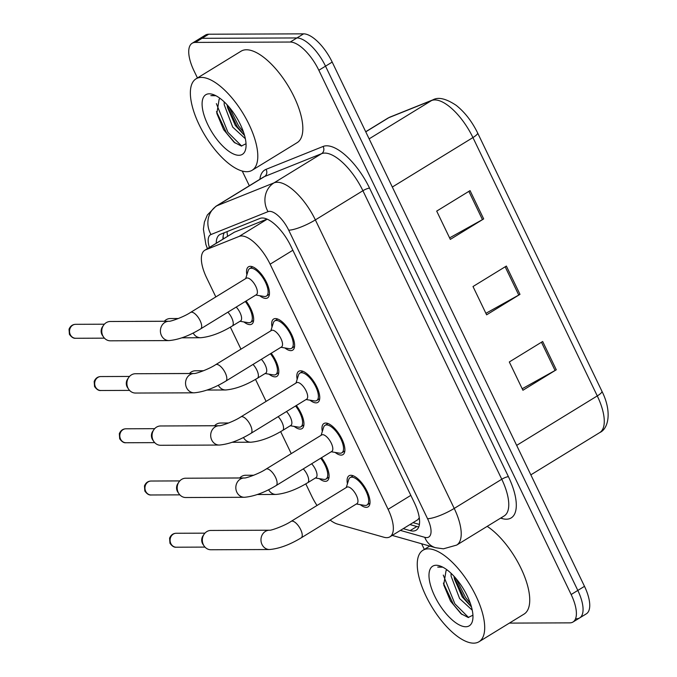 <?xml version="1.0" encoding="UTF-8"?>
<svg xmlns="http://www.w3.org/2000/svg" width="677" height="677" viewBox="0 0 677 677"><rect width="100%" height="100%" fill="white"/><g stroke="black" fill="none" stroke-linecap="round" stroke-linejoin="round"><path stroke-width="1.02" d="M296.348 405.498A18.237 7.472 58.5 0 1 302.027 428.617A18.237 7.472 58.5 0 1 300.207 429.1A18.237 7.472 58.5 0 1 294.182 426.408M271.206 353.259A18.237 7.472 58.5 0 1 276.893 376.378A18.237 7.472 58.5 0 1 275.065 376.861A18.237 7.472 58.5 0 1 269.04 374.178M246.073 301.02A18.237 7.472 58.5 0 1 251.751 324.139A18.237 7.472 58.5 0 1 249.923 324.622A18.237 7.472 58.5 0 1 243.906 321.939M321.49 457.728A18.237 7.472 58.5 0 1 327.169 480.848A18.237 7.472 58.5 0 1 325.341 481.339A18.237 7.472 58.5 0 1 319.324 478.647M322.303 431.52A18.237 7.472 58.5 0 1 323.885 423.531A18.237 7.472 58.5 0 1 325.713 423.049A18.237 7.472 58.5 0 1 340.92 437.088A18.237 7.472 58.5 0 1 342.968 454.622A18.237 7.472 58.5 0 1 341.14 455.105A18.237 7.472 58.5 0 1 335.123 452.422M297.161 379.289A18.237 7.472 58.5 0 1 298.752 371.292A18.237 7.472 58.5 0 1 300.571 370.81A18.237 7.472 58.5 0 1 315.778 384.849A18.237 7.472 58.5 0 1 317.826 402.383A18.237 7.472 58.5 0 1 316.007 402.866A18.237 7.472 58.5 0 1 309.981 400.183M272.019 327.05A18.237 7.472 58.5 0 1 273.61 319.053A18.237 7.472 58.5 0 1 275.437 318.571A18.237 7.472 58.5 0 1 290.636 332.619A18.237 7.472 58.5 0 1 292.692 350.144A18.237 7.472 58.5 0 1 290.865 350.627A18.237 7.472 58.5 0 1 284.839 347.944M246.877 274.811A18.237 7.472 58.5 0 1 248.467 266.823A18.237 7.472 58.5 0 1 250.295 266.332A18.237 7.472 58.5 0 1 265.494 280.38A18.237 7.472 58.5 0 1 267.55 297.914A18.237 7.472 58.5 0 1 265.722 298.396A18.237 7.472 58.5 0 1 259.706 295.705M347.436 483.759A18.237 7.472 58.5 0 1 349.027 475.77A18.237 7.472 58.5 0 1 350.855 475.279A18.237 7.472 58.5 0 1 366.054 489.327A18.237 7.472 58.5 0 1 368.11 506.853A18.237 7.472 58.5 0 1 366.282 507.344A18.237 7.472 58.5 0 1 360.266 504.653M330.139 520.088A32.183 13.193 -121.5 0 0 337.561 524.1L383.918 537.242A32.183 13.193 -121.5 0 0 386.728 537.665A32.183 13.193 -121.5 0 0 389.952 536.81A32.183 13.193 -121.5 0 0 388.099 509.316L270.131 264.191A32.183 13.193 -121.5 0 0 239.142 236.408L205.58 249.864A32.183 13.193 -121.5 0 0 204.759 250.278A32.183 13.193 -121.5 0 0 206.612 277.773L215.828 296.924M389.952 536.81L417.904 519.657L419.291 517.736M267.026 219.103L234.36 232.203L204.759 250.278M305.792 483.869L311.775 496.292A32.183 13.193 -121.5 0 0 317.014 505.482M230.375 327.152L240.961 349.163M255.517 379.391L266.103 401.393M280.659 431.63L291.245 453.632M197.447 77.957L193.977 70.763A32.183 13.193 58.5 0 1 192.133 43.269L198.801 39.173A32.183 13.193 58.5 0 1 202.025 38.318L296.915 37.946A32.183 13.193 58.5 0 1 325.519 66.168L577.819 590.429A32.183 13.193 58.5 0 1 579.673 617.915L586.341 613.827A32.183 13.193 58.5 0 0 584.496 586.333L332.187 62.081A32.183 13.193 58.5 0 0 303.592 33.85L208.694 34.222A32.183 13.193 58.5 0 0 205.47 35.077L198.801 39.173A32.183 13.193 58.5 0 1 202.025 38.318L296.915 37.946A32.183 13.193 58.5 0 1 325.519 66.168L577.819 590.429A32.183 13.193 58.5 0 1 579.673 617.915A32.183 13.193 58.5 0 1 576.449 618.77M470.058 190.626L436.699 211.106L450.315 239.387L483.674 218.916L470.058 190.626M449.587 237.881L482.456 219.627A8.581 1.896 -25.7 0 0 483.674 218.916M542.666 341.496L509.307 361.967L522.923 390.257L556.282 369.777L542.666 341.496M522.195 388.75L555.064 370.488A8.581 1.896 -25.7 0 0 556.282 369.777M506.362 266.061L473.003 286.532L486.619 314.822L519.978 294.351L506.362 266.061M485.891 313.316L518.76 295.062A8.581 1.896 -25.7 0 0 519.978 294.351M403.247 528.652L410.16 530.616A32.183 13.193 -121.5 0 0 412.97 531.039A32.183 13.193 -121.5 0 0 416.194 530.184A32.183 13.193 -121.5 0 0 414.341 502.689L290.915 246.225A32.183 13.193 -121.5 0 0 259.926 218.443L220.499 234.25A32.183 13.193 -121.5 0 0 219.67 234.665A32.183 13.193 -121.5 0 0 216.259 243.221M192.133 43.269A32.183 13.193 58.5 0 1 195.348 42.414L290.247 42.042A32.183 13.193 58.5 0 1 318.842 70.264L571.151 594.524A32.183 13.193 58.5 0 1 573.004 622.011A32.183 13.193 58.5 0 1 569.78 622.865L509.375 623.102M424.335 549.411L421.619 543.766M249.331 185.76L242.239 171.044M222.936 239.125A32.183 13.193 58.5 0 1 224.307 232.727M418.775 526.901A32.183 13.193 58.5 0 1 416.837 526.52L409.915 524.557M291.127 521.366L346.844 487.178A9.656 3.96 58.5 0 1 347.809 486.924A9.656 3.96 58.5 0 1 355.857 494.354A9.656 3.96 58.5 0 1 356.948 503.637L301.231 537.826A9.656 3.96 58.5 0 0 300.41 529.05A9.656 3.96 58.5 0 0 292.1 521.112A9.656 3.96 58.5 0 0 291.127 521.366C284.213 526.037 270.512 530.743 269.471 530.218L210.835 530.446A9.656 8.547 -90.2 0 0 206.79 531.614A9.656 8.547 -90.2 0 0 204.082 534.238A9.656 8.547 -90.2 0 0 203.371 544.714A9.656 8.547 -90.2 0 0 204.132 546.026A9.656 8.547 -90.2 0 0 210.911 549.758L269.548 549.529A9.656 8.547 -90.2 0 1 262.007 544.477A9.656 8.547 -90.2 0 1 261.762 543.936A9.656 8.547 -90.2 0 1 269.471 530.218M346.26 487.533L348.748 479.561A16.096 6.601 58.5 0 1 350.153 477.598A16.096 6.601 58.5 0 1 351.761 477.167A16.096 6.601 58.5 0 1 365.174 489.556A16.096 6.601 58.5 0 1 366.985 505.025A16.096 6.601 58.5 0 1 365.377 505.457A16.096 6.601 58.5 0 1 364.598 505.389L356.364 503.993M204.132 546.026L203.007 544.393A6.973 6.169 -90.2 0 1 202.457 543.445A6.973 6.169 -90.2 0 1 202.973 535.879L204.082 534.238M311.632 463.779A9.656 3.96 58.5 0 1 316.007 477.632L307.663 482.752A9.656 3.96 58.5 0 0 306.85 473.968A9.656 3.96 58.5 0 0 303.296 468.899M239.709 477.996A9.656 8.547 -90.2 0 1 241.596 476.43A9.656 8.547 -90.2 0 1 245.641 475.262L253.799 475.229M320.712 458.211A16.096 6.601 58.5 0 1 326.043 479.02A16.096 6.601 58.5 0 1 324.435 479.451A16.096 6.601 58.5 0 1 323.657 479.384L315.423 477.987M265.993 469.127L321.702 434.939A9.656 3.96 58.5 0 1 322.675 434.685A9.656 3.96 58.5 0 1 330.723 442.115A9.656 3.96 58.5 0 1 331.806 451.398L276.089 485.587A9.656 3.96 58.5 0 0 275.268 476.811A9.656 3.96 58.5 0 0 266.958 468.873A9.656 3.96 58.5 0 0 265.993 469.127C259.071 473.798 245.37 478.504 244.329 477.979L185.693 478.216A9.656 8.547 -90.2 0 0 181.648 479.384A9.656 8.547 -90.2 0 0 178.94 481.999A9.656 8.547 -90.2 0 0 178.229 492.475A9.656 8.547 -90.2 0 0 178.99 493.787A9.656 8.547 -90.2 0 0 185.769 497.527L244.405 497.29A9.656 8.547 -90.2 0 1 236.865 492.238A9.656 8.547 -90.2 0 1 236.62 491.697A9.656 8.547 -90.2 0 1 244.329 477.979M321.118 435.303L323.606 427.322A16.096 6.601 58.5 0 1 325.011 425.359A16.096 6.601 58.5 0 1 326.619 424.928A16.096 6.601 58.5 0 1 340.032 437.325A16.096 6.601 58.5 0 1 341.843 452.795A16.096 6.601 58.5 0 1 340.235 453.218A16.096 6.601 58.5 0 1 339.456 453.15L331.222 451.762M178.99 493.787L177.865 492.154A6.973 6.169 -90.2 0 1 177.315 491.206A6.973 6.169 -90.2 0 1 177.831 483.64L178.94 481.999M240.851 416.897L296.568 382.7A9.656 3.96 58.5 0 1 297.533 382.446A9.656 3.96 58.5 0 1 305.581 389.884A9.656 3.96 58.5 0 1 306.664 399.159L250.955 433.356A9.656 3.96 58.5 0 0 250.135 424.572A9.656 3.96 58.5 0 0 241.816 416.634A9.656 3.96 58.5 0 0 240.851 416.897C233.937 421.559 220.237 426.273 219.196 425.74L160.559 425.977A9.656 8.547 -90.2 0 0 156.514 427.145A9.656 8.547 -90.2 0 0 153.806 429.76A9.656 8.547 -90.2 0 0 153.087 440.236A9.656 8.547 -90.2 0 0 153.848 441.548A9.656 8.547 -90.2 0 0 160.635 445.288L219.272 445.051A9.656 8.547 -90.2 0 1 211.723 440.008A9.656 8.547 -90.2 0 1 211.486 439.466A9.656 8.547 -90.2 0 1 219.196 425.74M295.984 383.064L298.472 375.092A16.096 6.601 58.5 0 1 299.869 373.12A16.096 6.601 58.5 0 1 301.485 372.697A16.096 6.601 58.5 0 1 314.898 385.086A16.096 6.601 58.5 0 1 316.709 400.556A16.096 6.601 58.5 0 1 315.093 400.979A16.096 6.601 58.5 0 1 314.314 400.911L306.08 399.523M153.848 441.548L152.723 439.915A6.973 6.169 -90.2 0 1 152.173 438.967A6.973 6.169 -90.2 0 1 152.689 431.401L153.806 429.76M215.709 364.658L271.426 330.469A9.656 3.96 58.5 0 1 272.391 330.207A9.656 3.96 58.5 0 1 280.439 337.645A9.656 3.96 58.5 0 1 281.53 346.929L225.813 381.117A9.656 3.96 58.5 0 0 224.992 372.333A9.656 3.96 58.5 0 0 216.674 364.404A9.656 3.96 58.5 0 0 215.709 364.658C208.795 369.32 195.094 374.034 194.054 373.509L135.417 373.738A9.656 8.547 -90.2 0 0 131.372 374.906A9.656 8.547 -90.2 0 0 128.664 377.529A9.656 8.547 -90.2 0 0 127.945 387.997A9.656 8.547 -90.2 0 0 128.706 389.317A9.656 8.547 -90.2 0 0 135.493 393.049L194.13 392.821A9.656 8.547 -90.2 0 1 186.581 387.769A9.656 8.547 -90.2 0 1 186.344 387.227A9.656 8.547 -90.2 0 1 194.054 373.509M270.842 330.825L273.33 322.853A16.096 6.601 58.5 0 1 274.735 320.881A16.096 6.601 58.5 0 1 276.343 320.458A16.096 6.601 58.5 0 1 289.756 332.847A16.096 6.601 58.5 0 1 291.567 348.317A16.096 6.601 58.5 0 1 289.959 348.748A16.096 6.601 58.5 0 1 289.181 348.68L280.938 347.284M128.706 389.317L127.589 387.684A6.973 6.169 -90.2 0 1 127.039 386.736A6.973 6.169 -90.2 0 1 127.555 379.171L128.664 377.529M190.575 312.419L246.284 278.23A9.656 3.96 58.5 0 1 247.249 277.976A9.656 3.96 58.5 0 1 255.297 285.406A9.656 3.96 58.5 0 1 256.388 294.69L200.671 328.878A9.656 3.96 58.5 0 0 199.85 320.103A9.656 3.96 58.5 0 0 191.54 312.165A9.656 3.96 58.5 0 0 190.575 312.419C183.653 317.09 169.952 321.795 168.911 321.27L110.275 321.499A9.656 8.547 -90.2 0 0 106.23 322.667A9.656 8.547 -90.2 0 0 103.522 325.29A9.656 8.547 -90.2 0 0 102.811 335.767A9.656 8.547 -90.2 0 0 103.573 337.078A9.656 8.547 -90.2 0 0 110.351 340.81L168.988 340.582A9.656 8.547 -90.2 0 1 161.448 335.53A9.656 8.547 -90.2 0 1 161.202 334.988A9.656 8.547 -90.2 0 1 168.911 321.27M245.7 278.585L248.188 270.614A16.096 6.601 58.5 0 1 249.593 268.651A16.096 6.601 58.5 0 1 251.201 268.219A16.096 6.601 58.5 0 1 264.614 280.608A16.096 6.601 58.5 0 1 266.425 296.077A16.096 6.601 58.5 0 1 264.817 296.509A16.096 6.601 58.5 0 1 264.038 296.441L255.804 295.045M103.573 337.078L102.447 335.445A6.973 6.169 -90.2 0 1 101.897 334.497A6.973 6.169 -90.2 0 1 102.413 326.932L103.522 325.29M286.489 411.54A9.656 3.96 58.5 0 1 290.865 425.393L282.529 430.513A9.656 3.96 58.5 0 0 281.708 421.729A9.656 3.96 58.5 0 0 278.154 416.66M214.567 425.765A9.656 8.547 -90.2 0 1 216.454 424.191A9.656 8.547 -90.2 0 1 220.499 423.023L228.657 422.99M295.57 405.972A16.096 6.601 58.5 0 1 300.91 426.789A16.096 6.601 58.5 0 1 299.293 427.212A16.096 6.601 58.5 0 1 298.523 427.145L290.281 425.757M261.356 359.309A9.656 3.96 58.5 0 1 265.731 373.154L257.387 378.274A9.656 3.96 58.5 0 0 256.566 369.498A9.656 3.96 58.5 0 0 253.012 364.421M189.433 373.526A9.656 8.547 -90.2 0 1 191.312 371.952A9.656 8.547 -90.2 0 1 195.365 370.784L203.515 370.751M270.436 353.732A16.096 6.601 58.5 0 1 275.767 374.55A16.096 6.601 58.5 0 1 274.16 374.973A16.096 6.601 58.5 0 1 273.381 374.906L265.139 373.518M236.214 307.07A9.656 3.96 58.5 0 1 240.589 320.923L232.245 326.035A9.656 3.96 58.5 0 0 231.424 317.259A9.656 3.96 58.5 0 0 227.87 312.19M164.291 321.287A9.656 8.547 -90.2 0 1 166.178 319.722A9.656 8.547 -90.2 0 1 170.223 318.545L178.381 318.512M245.294 301.493A16.096 6.601 58.5 0 1 250.625 322.311A16.096 6.601 58.5 0 1 249.018 322.743A16.096 6.601 58.5 0 1 248.239 322.675L240.005 321.279M428.287 548.861A53.644 21.986 58.5 0 1 472.995 590.158A53.644 21.986 58.5 0 1 479.028 641.728A53.644 21.986 58.5 0 1 473.663 643.15A53.644 21.986 58.5 0 1 428.947 601.845A53.644 21.986 58.5 0 1 422.913 550.283A53.644 21.986 58.5 0 1 428.287 548.861M487.203 526.359A53.644 21.986 58.5 0 1 523.414 573.656A53.644 21.986 58.5 0 1 524.066 614.09L479.028 641.728M453.945 576.203L454.504 579.224L462.247 596.928L471.497 607.015M451.034 573.267L451.102 576.152L459.598 598.553L472.258 610.189M446.685 570.178L446.041 570.652L443.723 584.886L450.527 601.117L460.995 613.709L468.188 617.483L472.935 615.198M465.768 626.75A34.984 14.344 58.5 0 1 434.685 596.073A34.984 14.344 58.5 0 1 436.174 565.261A34.984 14.344 58.5 0 1 440.118 565.997A34.984 14.344 58.5 0 1 463.195 588.508A34.984 14.344 58.5 0 1 472.808 619.269A34.984 14.344 58.5 0 1 465.768 626.75M442.047 566.801L437.723 567.098L442.826 567.191M446.041 570.652A24.254 9.943 58.5 0 1 446.625 570.212A24.254 9.943 58.5 0 1 447.125 569.958M456.154 578.708L465.471 597.334L470.464 603.698M443.274 575.078L454.876 603.842L468.602 617.526M454.072 577.024L464.143 598.155L471.48 606.964M443.367 583.092L453.548 604.654L462.01 614.521M201.391 77.406A53.644 21.986 58.5 0 1 246.098 118.712A53.644 21.986 58.5 0 1 252.132 170.274A53.644 21.986 58.5 0 1 246.767 171.696A53.644 21.986 58.5 0 1 202.059 130.399A53.644 21.986 58.5 0 1 196.025 78.837A53.644 21.986 58.5 0 1 201.391 77.406M196.025 78.837L241.063 51.198A53.644 21.986 58.5 0 1 246.428 49.768A53.644 21.986 58.5 0 1 291.135 91.073A53.644 21.986 58.5 0 1 297.178 142.635L252.132 170.274M227.057 104.757L227.616 107.77L235.351 125.482L244.6 135.561M224.138 101.812L224.214 104.707L232.702 127.107L245.362 138.734M219.788 98.732L219.145 99.197L216.835 113.431L223.63 129.662L234.098 142.255L241.3 146.029L246.039 143.744M238.871 155.295A34.984 14.344 58.5 0 1 207.797 124.619A34.984 14.344 58.5 0 1 209.286 93.807A34.984 14.344 58.5 0 1 213.23 94.552A34.984 14.344 58.5 0 1 236.298 117.053A34.984 14.344 58.5 0 1 245.912 147.814A34.984 14.344 58.5 0 1 238.871 155.295M215.159 95.347L210.826 95.643L215.929 95.736M219.145 99.197A24.254 9.943 58.5 0 1 219.737 98.766A24.254 9.943 58.5 0 1 220.237 98.504M229.266 107.262L238.575 125.888L243.568 132.243M216.378 103.623L227.98 132.387L241.714 146.071M227.176 105.57L237.246 126.701L244.583 135.51M216.471 111.646L226.66 133.2L235.114 143.067M227.066 231.619A32.183 29.289 68.1 0 0 227.607 236.256M410.821 495.378L388.099 509.316M234.36 232.203L205.58 249.864M267.212 219.179L239.142 236.408M292.853 250.253L270.131 264.191M390.172 117.003L432.958 99.841A10.73 9.766 68.1 0 0 431.613 100.518L388.835 117.671A42.913 17.594 -121.5 0 0 387.735 118.23L390.172 117.003A10.73 9.766 68.1 0 0 388.835 117.671L365.758 131.837M432.958 99.841C438.324 96.777 446.075 98.614 456.213 105.358C464.82 112.221 471.945 121.411 477.615 132.929A10.73 2.369 154.3 0 1 472.935 137.566A42.913 17.594 -121.5 0 0 431.613 100.518L369.134 138.853M516.661 445.39L597.275 395.918A10.73 2.369 -25.7 0 0 601.946 391.289C612.084 411.489 608.631 428.659 599.746 432.578A42.913 17.594 -121.5 0 0 597.275 395.918L472.935 137.566L392.33 187.038M332.187 62.081L318.842 70.264M303.592 33.85L290.247 42.042M584.496 586.333L571.151 594.524M208.694 34.222L195.348 42.414M505.16 266.797L518.76 295.062M541.465 342.232L555.064 370.488M468.856 191.371L482.456 219.627M400.386 530.404L424.767 537.318A21.461 8.793 -121.5 0 0 426.637 537.597A21.461 8.793 -121.5 0 0 427.551 518.7L288.698 230.172A21.461 8.793 -121.5 0 0 269.632 211.351A21.461 8.793 -121.5 0 0 268.033 211.647L210.987 234.53A21.461 8.793 -121.5 0 0 209.396 247.435M210.987 234.53A21.461 19.523 68.1 0 1 216.995 205.723L274.041 182.849A42.913 17.594 58.5 0 1 277.231 182.257A42.913 17.594 58.5 0 1 315.364 219.898L454.225 508.427A42.913 17.594 58.5 0 1 456.687 545.078L504.23 515.908A42.913 17.594 -121.5 0 0 501.767 479.248L362.906 190.719A42.913 17.594 -121.5 0 0 324.774 153.087A42.913 17.594 -121.5 0 0 321.583 153.671L264.538 176.553A42.913 17.594 -121.5 0 0 263.438 177.103L215.895 206.282A42.913 17.594 58.5 0 1 216.995 205.723L264.538 176.553A5.365 4.883 -111.9 0 0 266.044 169.352L323.081 146.469A48.279 19.794 58.5 0 1 369.574 188.155L508.435 476.684A5.365 1.185 -25.7 0 0 501.767 479.248L454.225 508.427A21.461 4.739 154.3 0 1 427.551 518.7M323.081 146.469A5.365 4.883 -111.9 0 1 321.583 153.671L274.041 182.849A21.461 19.523 68.1 0 0 268.033 211.647M508.435 476.684A48.279 19.794 58.5 0 1 506.379 519.2A48.279 19.794 58.5 0 1 502.165 518.574L500.608 518.133M259.883 179.287A48.279 19.794 58.5 0 1 266.044 169.352M288.698 230.172A21.461 4.739 154.3 0 0 315.364 219.898L362.906 190.719A5.365 1.185 -25.7 0 1 369.574 188.155M501.606 517.524A5.365 4.468 -74.2 0 1 502.165 518.574M424.767 537.318A21.461 17.881 105.8 0 0 435.599 547.727L392.211 535.422M416.837 526.52L410.16 530.616M176.232 533.264C173.117 533.349 170.909 534.982 169.597 538.181L169.978 543.267C172.068 546.195 174.167 547.507 176.291 547.211A6.973 6.169 -90.2 0 1 170.841 543.572A6.973 6.169 -90.2 0 1 176.232 533.264L204.936 533.154M169.978 543.267A6.973 1.54 -25.7 0 0 170.841 543.572M307.663 482.752C296.162 489.691 285.601 493.592 275.988 494.447A9.656 8.547 -90.2 0 1 268.6 489.725M210.429 478.114A6.973 6.169 -90.2 0 1 211.038 478.08L239.743 477.962M151.098 481.034C147.975 481.11 145.767 482.752 144.463 485.942L144.836 491.028C146.926 493.956 149.033 495.276 151.149 494.98A6.973 6.169 -90.2 0 1 145.699 491.333A6.973 6.169 -90.2 0 1 151.098 481.034L179.794 480.915M144.836 491.028A6.973 1.54 -25.7 0 0 145.699 491.333M125.956 428.795C122.842 428.871 120.624 430.513 119.321 433.712L119.702 438.789C121.784 441.717 123.891 443.037 126.007 442.741A6.973 6.169 -90.2 0 1 120.557 439.094A6.973 6.169 -90.2 0 1 125.956 428.795L154.661 428.676M119.702 438.789A6.973 1.54 -25.7 0 0 120.557 439.094M100.814 376.556C97.7 376.64 95.491 378.274 94.179 381.473L94.56 386.559C96.65 389.478 98.749 390.798 100.873 390.502A6.973 6.169 -90.2 0 1 95.423 386.855A6.973 6.169 -90.2 0 1 100.814 376.556L129.519 376.446M94.56 386.559A6.973 1.54 -25.7 0 0 95.423 386.855M75.672 324.317C72.557 324.401 70.349 326.035 69.037 329.234L69.418 334.32C71.508 337.248 73.607 338.559 75.731 338.272A6.973 6.169 -90.2 0 1 70.281 334.624A6.973 6.169 -90.2 0 1 75.672 324.317L104.376 324.207M69.418 334.32A6.973 1.54 -25.7 0 0 70.281 334.624M282.529 430.513C271.028 437.452 260.467 441.353 250.845 442.216A9.656 8.547 -90.2 0 1 243.466 437.486M185.286 425.875A6.973 6.169 -90.2 0 1 185.896 425.841L214.601 425.723M257.387 378.274C245.886 385.221 235.325 389.123 225.703 389.977A9.656 8.547 -90.2 0 1 218.324 385.255M160.144 373.636A6.973 6.169 -90.2 0 1 160.762 373.602L189.458 373.492M232.245 326.035C220.744 332.982 210.183 336.884 200.561 337.738A9.656 8.547 -90.2 0 1 193.182 333.016M135.011 321.406A6.973 6.169 -90.2 0 1 135.62 321.363L164.325 321.253M413.046 522.636L419.41 524.447M223.148 236.171L223.317 238.888M477.615 132.929L601.946 391.289M387.735 118.23L365.715 131.736M599.746 432.578L530.844 474.856M435.599 547.727L443.41 548.819L456.687 545.078M573.004 622.011L579.673 617.915M215.895 206.282L207.331 215.015L204.403 222.064L203.405 229.215L205.884 244.49L207.424 248.645M269.548 549.529C279.169 548.675 289.731 544.773 301.231 537.826M366.985 505.025L369.98 503.189M350.153 477.598L353.149 475.753M176.291 547.211L204.996 547.101M326.043 479.02L329.047 477.183M275.988 494.447L257.336 494.523M211.038 478.08L210.352 478.114M244.405 497.29C254.027 496.436 264.589 492.534 276.089 485.587M341.843 452.795L344.847 450.95M325.011 425.359L328.007 423.523M151.149 494.98L179.854 494.862M219.272 445.051C228.885 444.197 239.446 440.295 250.955 433.356M316.709 400.556L319.705 398.711M299.869 373.12L302.873 371.284M126.007 442.741L154.711 442.631M194.13 392.821C203.752 391.958 214.313 388.056 225.813 381.117M291.567 348.317L294.563 346.48M274.735 320.881L277.731 319.045M100.873 390.502L129.569 390.392M168.988 340.582C178.61 339.727 189.171 335.826 200.671 328.878M266.425 296.077L269.429 294.241M249.593 268.651L252.589 266.806M75.731 338.272L104.436 338.153M300.91 426.789L303.905 424.944M250.845 442.216L232.194 442.284M185.896 425.841L185.21 425.875M275.767 374.55L278.763 372.705M225.703 389.977L207.06 390.054M160.762 373.602L160.068 373.645M250.625 322.311L253.63 320.475M200.561 337.738L181.918 337.815M135.62 321.363L134.926 321.406M422.913 550.283L429.777 546.077"/></g></svg>
